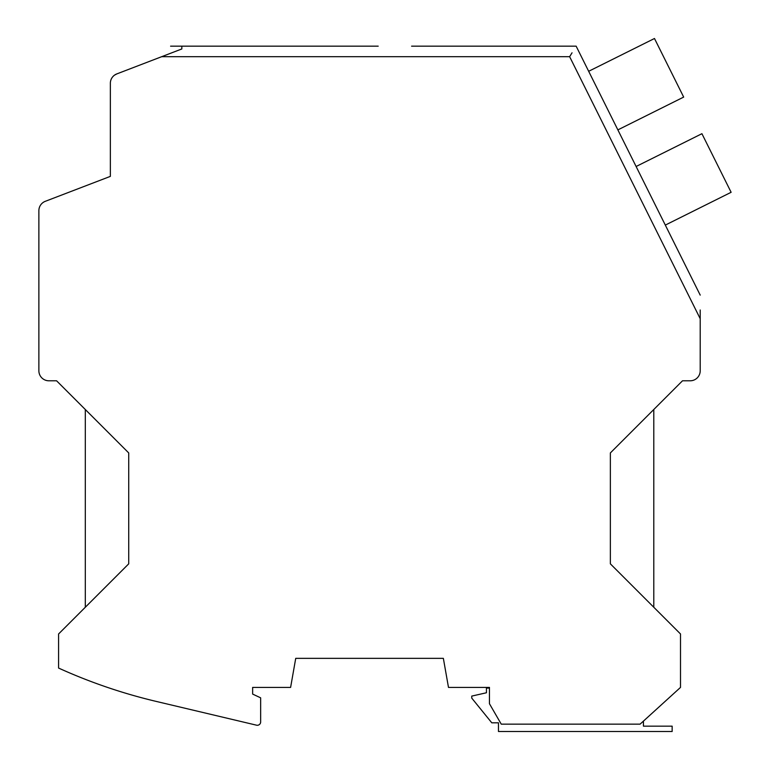 <?xml version="1.0" encoding="UTF-8"?>
<svg xmlns="http://www.w3.org/2000/svg" width="770" height="770" viewBox="0 0 770 770"><rect width="100%" height="100%" fill="white"/><g stroke="black" fill="none" stroke-linecap="round" stroke-linejoin="round"><path stroke-width="1.16" d="M680.507 633.97L653.788 607.251L653.788 409.515L682.509 380.794L610.36 452.943L610.36 563.832L680.507 633.97L680.507 687.408L640.091 724.156L501.251 724.156L489.45 703.722L489.45 687.408L448.486 687.408L443.356 658.35L295.728 658.35L290.608 687.408L252.647 687.408L252.647 694.088L260.655 697.832L260.655 721.933A3.34 3.34 0 0 1 256.545 725.186L156.195 701.412A534.409 534.409 0 0 1 58.587 668.062L58.587 633.97L128.725 563.832L128.725 452.943L56.585 380.794L85.306 409.515L85.306 607.251L58.587 633.97M682.509 380.794L690.19 380.794A10.02 10.02 0 0 0 700.209 370.774L700.209 318.703L569.636 56.691L161.681 56.691L116.78 73.92A10.02 10.02 0 0 0 110.36 83.275L110.36 176.378L110.36 83.275M110.36 176.378L45.315 201.307A10.02 10.02 0 0 0 38.875 210.662L38.875 370.774L38.875 210.662M38.875 370.774A10.02 10.02 0 0 0 48.895 380.794L56.585 380.794M643.431 721.115L643.431 726.158L672.152 726.158L672.152 731.5L498.469 731.5L498.469 722.818L491.789 722.818L471.75 698.101L471.75 696.099L486.447 692.759L486.447 688.082L489.45 688.082M700.209 295.112L576.143 46.162L411.594 46.162M569.636 56.691L572.043 52.803M117.021 73.833L181.835 48.953L181.835 46.162L378.195 46.162M171.816 52.803C170.189 44.044 170.189 44.044 171.816 52.803M700.209 309.983L700.209 318.703M114.538 75.133L116.79 73.92M588.665 71.292L654.481 38.5L683.673 97.087L617.867 129.889M636.116 166.493L701.922 133.701L716.524 162.999L731.125 192.298L665.318 225.09M170.584 46.162L181.835 46.162"/></g></svg>
